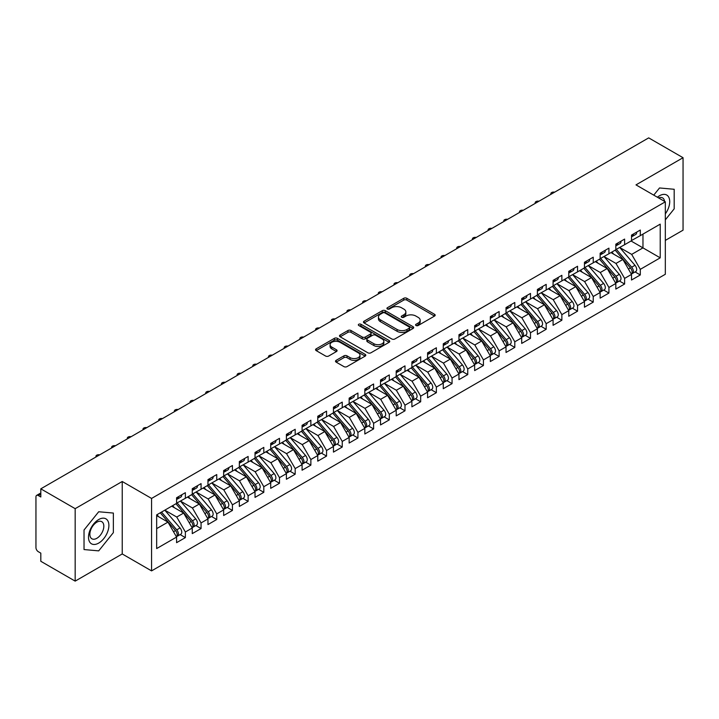 <?xml version="1.0" encoding="UTF-8"?>
<svg xmlns="http://www.w3.org/2000/svg" width="719" height="719" viewBox="0 0 719 719"><rect width="100%" height="100%" fill="white"/><g stroke="black" fill="none" stroke-linecap="round" stroke-linejoin="round"><path stroke-width="1.08" d="M416.022 325.518A1.528 0.881 0 0 0 418.17 325.518L434.537 316.072A2.175 1.258 0 0 0 435.175 315.183A2.175 1.258 0 0 0 434.537 314.293L406.819 298.295A2.175 1.258 0 0 0 403.736 298.295L387.379 307.741A1.528 0.881 0 0 0 386.93 308.361A1.528 0.881 0 0 0 387.379 308.981A1.528 0.881 0 0 0 389.536 308.981L391.648 307.759A6.965 4.026 0 0 1 401.508 307.759L403.817 309.089A6.965 4.026 0 0 1 405.858 311.938A6.965 4.026 0 0 1 403.817 314.778L401.696 316.001A1.528 0.881 0 0 0 401.256 316.63A1.528 0.881 0 0 0 401.696 317.25A1.528 0.881 0 0 0 403.853 317.25L405.974 316.027A6.965 4.026 0 0 1 415.825 316.027L418.134 317.358A6.965 4.026 0 0 1 420.175 320.207A6.965 4.026 0 0 1 418.134 323.047L416.022 324.269A1.528 0.881 0 0 0 415.573 324.898A1.528 0.881 0 0 0 416.022 325.518L416.022 324.269M336.141 360.345A2.175 1.258 0 0 0 335.503 361.235A2.175 1.258 0 0 0 336.141 362.124L343.916 366.609A2.175 1.258 0 0 0 346.998 366.609L365.162 356.121A2.175 1.258 0 0 0 365.8 355.231A2.175 1.258 0 0 0 365.162 354.341L337.454 338.343A2.175 1.258 0 0 0 334.371 338.343L316.198 348.832A2.175 1.258 0 0 0 315.56 349.722A2.175 1.258 0 0 0 316.198 350.611L325.59 356.031A2.175 1.258 0 0 0 328.673 356.031L336.447 351.546A2.175 1.258 0 0 0 337.085 350.656A2.175 1.258 0 0 0 336.447 349.767L331.792 347.079A5.824 3.361 0 0 1 330.084 344.698A5.824 3.361 0 0 1 333.679 341.588A5.824 3.361 0 0 1 340.033 342.316L358.278 352.849A5.824 3.361 0 0 1 359.985 355.231A5.824 3.361 0 0 1 356.381 358.341A5.824 3.361 0 0 1 350.036 357.613L346.998 355.851A2.175 1.258 0 0 0 343.916 355.851L336.141 360.345L336.141 362.124M665.327 240.398L683.05 230.17L683.05 157.713L648.691 137.877L40.812 488.83L40.812 496.982L38.305 495.535A3.325 1.923 -120 0 0 36.642 495.373A3.325 1.923 -120 0 0 35.95 496.892L35.95 547.617A3.325 1.923 -120 0 0 38.305 551.689L40.812 553.136L40.812 561.287L75.171 581.123L122.23 553.954L151.565 570.886L151.565 498.438L122.23 481.496L75.171 508.666L40.812 488.83M683.05 157.713L635.991 184.882L665.327 201.814L151.565 498.438M391.801 338.964A2.175 1.258 0 0 0 394.884 338.964L413.057 328.475A2.175 1.258 0 0 0 413.695 327.585A2.175 1.258 0 0 0 413.057 326.696L385.339 310.689A2.175 1.258 0 0 0 382.256 310.689L364.093 321.186A2.175 1.258 0 0 0 363.454 322.076A2.175 1.258 0 0 0 364.093 322.957L391.801 338.964M359.383 325.851A1.528 0.881 0 0 1 360.929 326.058L360.929 324.251L389.114 340.518A2.175 1.258 0 0 1 389.752 341.408A2.175 1.258 0 0 1 389.114 342.298L370.941 352.786A2.175 1.258 0 0 1 367.858 352.786L340.141 336.789L340.141 335.009A2.175 1.258 0 0 0 339.503 335.899A2.175 1.258 0 0 0 340.141 336.789M340.141 335.009L347.924 330.515A2.175 1.258 0 0 1 350.998 330.515L362.241 337.004A2.175 1.258 0 0 0 365.324 337.004L370.483 334.029A2.175 1.258 0 0 0 371.112 333.14A2.175 1.258 0 0 0 370.483 332.25L358.772 325.491A1.528 0.881 0 0 1 358.332 324.871A1.528 0.881 0 0 1 359.266 324.062A1.528 0.881 0 0 1 360.929 324.251M151.565 570.886L665.327 274.272L665.327 201.814M631.048 240.991L660.222 257.833L660.222 224.139L640.305 235.643L640.305 230.026L631.516 235.104L631.516 240.721L624.613 244.703L624.613 239.085L615.832 244.163L615.832 249.772L608.93 253.762L608.93 248.145L600.14 253.214L600.14 258.831L593.238 262.812L593.238 257.204L584.457 262.273L584.457 267.89L577.555 271.872L577.555 266.255L568.765 271.333L568.765 276.95L561.863 280.931L561.863 275.314L553.082 280.383L553.082 286L546.179 289.991L546.179 284.373L537.39 289.442L537.39 295.06L530.487 299.041L530.487 293.433L521.706 298.502L521.706 304.119L514.804 308.1L514.804 302.483L506.023 307.561L506.023 313.169L499.121 317.16L499.121 311.543L490.331 316.612L490.331 322.229L483.429 326.219L483.429 320.602L474.648 325.671L474.648 331.288L467.745 335.27L467.745 329.653L458.956 334.73L458.956 340.348L452.053 344.329L452.053 338.712L443.272 343.79L443.272 349.398L436.37 353.389L436.37 347.771L427.58 352.84L427.58 358.457L420.678 362.439L420.678 356.831L411.897 361.9L411.897 367.517L404.995 371.498L404.995 365.881L396.205 370.959L396.205 376.576L389.303 380.558L389.303 374.941L380.522 380.009L380.522 385.627L373.619 389.617L373.619 384L364.83 389.069L364.83 394.686L357.927 398.668L357.927 393.059L349.146 398.128L349.146 403.745L342.244 407.727L342.244 402.11L333.463 407.188L333.463 412.796L326.561 416.786L326.561 411.169L317.771 416.238L317.771 421.855L310.869 425.846L310.869 420.229L302.088 425.297L302.088 430.915L295.185 434.896L295.185 429.288L286.396 434.357L286.396 439.974L279.493 443.956L279.493 438.338L270.712 443.416L270.712 449.024L263.81 453.015L263.81 447.398L255.02 452.467L255.02 458.084L248.118 462.074L248.118 456.457L239.337 461.526L239.337 467.143L232.435 471.125L232.435 465.508L223.645 470.586L223.645 476.203L216.743 480.184L216.743 474.567L207.962 479.636L207.962 485.253L201.059 489.244L201.059 483.626L192.27 488.695L192.27 494.312L185.367 498.294L185.367 492.686L176.586 497.755L176.586 503.372L156.661 514.876L156.661 548.561L176.586 537.066L167.958 522.12L156.661 515.595M660.222 257.833L640.305 269.337L631.677 254.391L619.751 247.507L634.985 265.302L631.686 267.198A4.44 2.561 60 0 1 633.403 271.414A4.44 2.561 60 0 1 632.477 273.445A4.44 2.561 60 0 1 631.758 273.651M635.084 271.944L640.305 274.955L640.305 269.337M640.305 274.955L631.516 280.024L631.516 274.406L624.613 278.397L615.985 263.451L604.068 256.566M619.401 281.003L624.613 284.014L624.613 278.397M624.613 284.014L615.832 289.083L615.832 283.466L608.93 287.456L600.302 272.51L588.376 265.626L603.609 283.412L600.311 285.317A4.44 2.561 60 0 1 602.028 289.532A4.44 2.561 60 0 1 601.102 291.563A4.44 2.561 60 0 1 600.392 291.77M603.717 290.054L608.93 293.064L608.93 287.456M608.93 293.064L600.14 298.142L600.14 292.525L593.238 296.507L584.61 281.569L572.692 274.685L587.917 292.471L584.628 294.368A4.44 2.561 60 0 1 586.336 298.592A4.44 2.561 60 0 1 585.419 300.623A4.44 2.561 60 0 1 584.7 300.821M588.025 299.113L593.238 302.124L593.238 296.507M593.238 302.124L584.457 307.193L584.457 301.585L577.555 305.566L568.927 290.62L557 283.735L572.234 301.531L568.936 303.427A4.44 2.561 60 0 1 570.652 307.642A4.44 2.561 60 0 1 569.736 309.673A4.44 2.561 60 0 1 569.017 309.88M572.342 308.172L577.555 311.183L577.555 305.566M577.555 311.183L568.765 316.252L568.765 310.635L561.863 314.625L553.235 299.679L541.317 292.795L556.542 310.581L553.253 312.486A4.44 2.561 60 0 1 554.96 316.702A4.44 2.561 60 0 1 554.043 318.733A4.44 2.561 60 0 1 553.324 318.939M556.65 317.232L561.863 320.243L561.863 314.625M561.863 320.243L553.082 325.312L553.082 319.694L546.179 323.676L537.551 308.739L525.625 301.854M540.967 326.282L546.179 329.293L546.179 323.676M546.179 329.293L537.39 334.371L537.39 328.754L530.487 332.735L521.859 317.789L509.942 310.914M525.274 335.342L530.487 338.352L530.487 332.735M530.487 338.352L521.706 343.421L521.706 337.813L514.804 341.795L506.176 326.848L494.25 319.964M509.591 344.401L514.804 347.412L514.804 341.795M514.804 347.412L506.023 352.481L506.023 346.864L499.121 350.854L490.493 335.908L478.566 329.023M493.899 353.46L499.121 356.462L499.121 350.854M499.121 356.462L490.331 361.54L490.331 355.923L483.429 359.904L474.801 344.967L462.883 338.083M478.216 362.511L483.429 365.522L483.429 359.904M483.429 365.522L474.648 370.6L474.648 364.982L467.745 368.964L459.117 354.018L447.191 347.133L462.425 364.928L459.126 366.825A4.44 2.561 60 0 1 460.843 371.04A4.44 2.561 60 0 1 459.917 373.071A4.44 2.561 60 0 1 459.198 373.278M462.524 371.57L467.745 374.581L467.745 368.964M467.745 374.581L458.956 379.65L458.956 374.033L452.053 378.023L443.425 363.077L431.508 356.193M446.841 380.63L452.053 383.64L452.053 378.023M452.053 383.64L443.272 388.709L443.272 383.092L436.37 387.083L427.742 372.136L415.816 365.252L431.049 383.038L427.751 384.944A4.44 2.561 60 0 1 429.468 389.159A4.44 2.561 60 0 1 428.542 391.19A4.44 2.561 60 0 1 427.832 391.397M431.157 389.68L436.37 392.691L436.37 387.083M436.37 392.691L427.58 397.769L427.58 392.152L420.678 396.133L412.05 381.196L400.132 374.311L415.357 392.098L412.068 393.994A4.44 2.561 60 0 1 413.776 398.218A4.44 2.561 60 0 1 412.859 400.249A4.44 2.561 60 0 1 412.14 400.447M415.465 398.739L420.678 401.75L420.678 396.133M420.678 401.75L411.897 406.819L411.897 401.211L404.995 405.192L396.367 390.246L384.44 383.362L399.674 401.157L396.376 403.053A4.44 2.561 60 0 1 398.092 407.269A4.44 2.561 60 0 1 397.176 409.3A4.44 2.561 60 0 1 396.457 409.506M399.782 407.799L404.995 410.81L404.995 405.192M404.995 410.81L396.205 415.879L396.205 410.261L389.303 414.252L380.675 399.306L368.757 392.421L383.982 410.207L380.693 412.113A4.44 2.561 60 0 1 382.4 416.328A4.44 2.561 60 0 1 381.483 418.359A4.44 2.561 60 0 1 380.764 418.566M384.09 416.858L389.303 419.869L389.303 414.252M389.303 419.869L380.522 424.938L380.522 419.321L373.619 423.302L364.991 408.365L353.065 401.481M368.407 425.909L373.619 428.919L373.619 423.302M373.619 428.919L364.83 433.997L364.83 428.38L357.927 432.362L349.299 417.415L337.382 410.54M352.714 434.968L357.927 437.979L357.927 432.362M357.927 437.979L349.146 443.048L349.146 437.44L342.244 441.421L333.616 426.475L321.69 419.59M337.031 444.027L342.244 447.038L342.244 441.421M342.244 447.038L333.463 452.107L333.463 446.49L326.561 450.48L317.933 435.534L306.006 428.65M321.339 453.087L326.561 456.089L326.561 450.48M326.561 456.089L317.771 461.167L317.771 455.549L310.869 459.531L302.241 444.594L290.323 437.709M305.656 462.137L310.869 465.148L310.869 459.531M310.869 465.148L302.088 470.226L302.088 464.609L295.185 468.59L286.557 453.644L274.631 446.76L289.865 464.555L286.566 466.451A4.44 2.561 60 0 1 288.283 470.666A4.44 2.561 60 0 1 287.357 472.698A4.44 2.561 60 0 1 286.638 472.904M289.964 471.197L295.185 474.207L295.185 468.59M295.185 474.207L286.396 479.276L286.396 473.659L279.493 477.65L270.865 462.703L258.948 455.819M274.281 480.256L279.493 483.267L279.493 477.65M279.493 483.267L270.712 488.336L270.712 482.719L263.81 486.709L255.182 471.763L243.256 464.878L258.489 482.665L255.191 484.57A4.44 2.561 60 0 1 256.908 488.785A4.44 2.561 60 0 1 255.982 490.816A4.44 2.561 60 0 1 255.272 491.023M258.597 489.306L263.81 492.317L263.81 486.709M263.81 492.317L255.02 497.395L255.02 491.778L248.118 495.759L239.49 480.822L227.572 473.938L242.797 491.724L239.508 493.62A4.44 2.561 60 0 1 241.216 497.845A4.44 2.561 60 0 1 240.299 499.876A4.44 2.561 60 0 1 239.58 500.082M242.905 498.366L248.118 501.377L248.118 495.759M248.118 501.377L239.337 506.446L239.337 500.837L232.435 504.819L223.807 489.873L211.88 482.988L227.114 500.784L223.816 502.68A4.44 2.561 60 0 1 225.532 506.895A4.44 2.561 60 0 1 224.616 508.926A4.44 2.561 60 0 1 223.897 509.133M227.222 507.425L232.435 510.436L232.435 504.819M232.435 510.436L223.645 515.505L223.645 509.888L216.743 513.878L208.115 498.932L196.197 492.048L211.422 509.834L208.133 511.739A4.44 2.561 60 0 1 209.84 515.954A4.44 2.561 60 0 1 208.923 517.986A4.44 2.561 60 0 1 208.204 518.192M211.53 516.485L216.743 519.495L216.743 513.878M216.743 519.495L207.962 524.564L207.962 518.947L201.059 522.929L192.431 507.991L180.505 501.107M195.847 525.535L201.059 528.546L201.059 522.929M201.059 528.546L192.27 533.624L192.27 528.007L185.367 531.988L176.739 517.042L164.822 510.166M180.154 534.594L185.367 537.605L185.367 531.988M185.367 537.605L176.586 542.674L176.586 537.066M176.586 503.192L185.367 498.294M156.661 528.636L167.958 522.12M192.27 494.133L201.059 489.244M176.739 517.042L183.642 513.06L171.724 506.176M192.27 528.007L183.642 513.06M207.962 485.073L216.743 480.184M192.431 507.991L199.334 504.001L187.407 497.117M207.962 518.947L199.334 504.001M223.645 476.014L232.435 471.125M208.115 498.932L215.017 494.951L203.1 488.066M223.645 509.888L215.017 494.951M239.337 466.964L248.118 462.074M223.807 489.873L230.709 485.891L218.783 479.007M239.337 500.837L230.709 485.891M255.02 457.904L263.81 453.015M239.49 480.822L246.392 476.832L234.475 469.947M255.02 491.778L246.392 476.832M270.712 448.845L279.493 443.956M255.182 471.763L262.084 467.772L250.158 460.897M270.712 482.719L262.084 467.772M286.396 439.794L295.185 434.896M270.865 462.703L277.768 458.722L265.85 451.838M286.396 473.659L277.768 458.722M302.088 430.735L310.869 425.846M286.557 453.644L293.46 449.663L281.533 442.778M302.088 464.609L293.46 449.663M317.771 421.676L326.561 416.786M302.241 444.594L309.143 440.603L297.226 433.719M317.771 455.549L309.143 440.603M333.463 412.616L342.244 407.727M317.933 435.534L324.835 431.544L312.909 424.668M333.463 446.49L324.835 431.544M349.146 403.566L357.927 398.668M333.616 426.475L340.518 422.493L328.592 415.609M349.146 437.44L340.518 422.493M364.83 394.506L373.619 389.617M349.299 417.415L356.202 413.434L344.284 406.55M364.83 428.38L356.202 413.434M380.522 385.447L389.303 380.558M364.991 408.365L371.894 404.375L359.967 397.49M380.522 419.321L371.894 404.375M396.205 376.388L404.995 371.498M380.675 399.306L387.577 395.324L375.66 388.44M396.205 410.261L387.577 395.324M411.897 367.337L420.678 362.439M396.367 390.246L403.269 386.265L391.343 379.38M411.897 401.211L403.269 386.265M427.58 358.278L436.37 353.389M412.05 381.196L418.952 377.205L407.035 370.321M427.58 392.152L418.952 377.205M443.272 349.218L452.053 344.329M427.742 372.136L434.644 368.146L422.718 361.262M443.272 383.092L434.644 368.146M458.956 340.159L467.745 335.27M443.425 363.077L450.328 359.096L438.41 352.211M458.956 374.033L450.328 359.096M474.648 331.108L483.429 326.219M459.117 354.018L466.02 350.036L454.093 343.152M474.648 364.982L466.02 350.036M490.331 322.049L499.121 317.16M474.801 344.967L481.703 340.977L469.786 334.092M490.331 355.923L481.703 340.977M506.023 312.99L514.804 308.1M490.493 335.908L497.395 331.917L485.469 325.042M506.023 346.864L497.395 331.917M521.706 303.939L530.487 299.041M506.176 326.848L513.078 322.867L501.152 315.983M521.706 337.813L513.078 322.867M537.39 294.88L546.179 289.991M521.859 317.789L528.762 313.808L516.844 306.923M537.39 328.754L528.762 313.808M553.082 285.82L561.863 280.931M537.551 308.739L544.454 304.748L532.527 297.864M553.082 319.694L544.454 304.748M568.765 276.761L577.555 271.872M553.235 299.679L560.137 295.698L548.22 288.813M568.765 310.635L560.137 295.698M584.457 267.711L593.238 262.812M568.927 290.62L575.829 286.638L563.903 279.754M584.457 301.585L575.829 286.638M600.14 258.651L608.93 253.762M584.61 281.569L591.512 277.579L579.595 270.695M600.14 292.525L591.512 277.579M615.832 249.592L624.613 244.703M600.302 272.51L607.204 268.52L595.278 261.635M615.832 283.466L607.204 268.52M631.516 240.532L640.305 235.643M631.677 254.391L642.966 247.875L642.966 234.106L660.222 224.139M615.985 263.451L622.888 259.469L610.97 252.585M631.516 274.406L622.888 259.469M75.171 508.666L75.171 581.123M659.521 187.965L653.751 195.137L659.521 187.965L674.188 189.277L659.521 187.965M674.188 208.834L674.188 189.277L674.188 208.834L665.327 219.861L674.188 208.834M122.23 553.954L122.23 481.496M113.368 532.617L113.368 513.06L98.701 511.757L84.033 530.002L84.033 549.559L98.701 550.871L113.368 532.617L98.701 550.871L84.033 549.559L84.033 530.002L98.701 511.757L113.368 513.06L113.368 532.617M416.625 325.734L418.134 324.862A6.965 4.026 0 0 0 420.175 322.013L420.175 320.207M405.858 311.938L405.858 313.745A6.965 4.026 0 0 1 403.817 316.594L402.307 317.465M434.51 316.09L406.819 300.102A2.175 1.258 0 0 0 403.736 300.102L387.99 309.197M413.03 328.493L385.339 312.504A2.175 1.258 0 0 0 382.256 312.504L364.12 322.975M409.201 328.206A1.528 0.881 0 0 0 409.65 327.585A1.528 0.881 0 0 0 409.201 326.965L384.872 312.918A1.528 0.881 0 0 0 382.724 312.918L380.486 314.203A6.965 4.026 0 0 0 378.446 317.052A6.965 4.026 0 0 0 380.486 319.892L397.113 329.491A6.965 4.026 0 0 0 406.972 329.491L409.201 328.206L409.201 330.021A1.528 0.881 0 0 0 409.65 329.392L409.65 327.585M378.446 317.052L378.446 318.859A6.965 4.026 0 0 0 380.486 321.708L380.486 319.892M409.201 330.021L406.972 331.306A6.965 4.026 0 0 1 397.113 331.306L380.486 321.708M340.177 336.798L347.924 332.331L347.924 330.515M371.112 333.14L371.112 334.955A2.175 1.258 0 0 1 370.483 335.845L365.324 338.82A2.175 1.258 0 0 1 362.241 338.82L350.998 332.331A2.175 1.258 0 0 0 347.924 332.331M360.929 326.058L389.078 342.316M373.907 343.745A5.824 3.361 0 0 0 380.252 344.473A5.824 3.361 0 0 0 383.847 341.363A5.824 3.361 0 0 0 382.14 338.982L375.713 335.27A2.175 1.258 0 0 0 372.631 335.27L367.472 338.254A2.175 1.258 0 0 0 366.834 339.143A2.175 1.258 0 0 0 367.472 340.033L373.907 343.745L373.907 345.551A5.824 3.361 0 0 0 380.252 346.279A5.824 3.361 0 0 0 383.847 343.179L383.847 341.363M366.834 339.143L366.834 340.95A2.175 1.258 0 0 0 367.472 341.84L367.472 340.033M373.907 345.551L367.472 341.84M359.985 355.231L359.985 357.046A5.824 3.361 0 0 1 356.381 360.147A5.824 3.361 0 0 1 350.036 359.419L346.998 357.667A2.175 1.258 0 0 0 343.916 357.667L336.168 362.142M330.084 344.698L330.084 346.504A5.824 3.361 0 0 0 331.792 348.886L331.792 347.079M336.42 351.555L331.792 348.886M365.135 356.139L337.454 340.15A2.175 1.258 0 0 0 334.371 340.15L316.225 350.629M632.477 273.445L635.776 271.548A4.44 2.561 -120 0 0 636.692 269.517A4.44 2.561 -120 0 0 634.985 265.302M615.185 250.149L630.428 267.926A4.44 2.561 60 0 1 632.145 272.142A4.44 2.561 60 0 1 631.336 274.101M613.693 254.158L611.887 252.054M616.435 249.421L631.686 267.198M631.516 236.83A4.44 2.561 -120 0 0 632.145 235.014A4.44 2.561 -120 0 0 632.136 234.745M631.758 236.524A4.44 2.561 -120 0 0 632.477 236.326A4.44 2.561 -120 0 0 633.403 234.295A4.44 2.561 -120 0 0 633.394 234.017M636.683 232.12A4.44 2.561 60 0 1 636.692 232.39A4.44 2.561 60 0 1 635.776 234.421L632.477 236.326M554.646 192.18A2.777 1.6 -0 0 0 550.853 193.663A2.777 1.6 -0 0 0 551.051 194.247M600.751 258.481L616.003 276.258A4.44 2.561 60 0 1 617.711 280.473A4.44 2.561 60 0 1 616.794 282.504L620.084 280.608A4.44 2.561 -120 0 0 621.009 278.577A4.44 2.561 -120 0 0 619.293 274.352L604.041 256.575M616.794 282.504A4.44 2.561 60 0 1 616.075 282.711M599.493 259.208L614.745 276.986A4.44 2.561 60 0 1 616.462 281.201A4.44 2.561 60 0 1 615.653 283.16M598.01 263.217L596.204 261.105M601.102 291.563L604.4 289.658A4.44 2.561 -120 0 0 605.317 287.627A4.44 2.561 -120 0 0 603.609 283.412M583.81 268.259L599.053 286.036A4.44 2.561 60 0 1 600.769 290.26A4.44 2.561 60 0 1 599.961 292.211M582.318 272.276L580.512 270.164M585.059 267.54L600.311 285.317M585.419 300.623L588.717 298.718A4.44 2.561 -120 0 0 589.634 296.686A4.44 2.561 -120 0 0 587.917 292.471M568.118 277.318L583.37 295.096A4.44 2.561 60 0 1 585.086 299.311A4.44 2.561 60 0 1 584.277 301.27M566.635 281.327L564.828 279.224M569.376 276.599L584.628 294.368M569.736 309.673L573.025 307.777A4.44 2.561 -120 0 0 573.942 305.746A4.44 2.561 -120 0 0 572.234 301.531M552.435 286.378L567.686 304.155A4.44 2.561 60 0 1 569.394 308.37A4.44 2.561 60 0 1 568.594 310.329M550.943 290.386L549.136 288.274M553.684 285.65L568.936 303.427M615.832 245.88A4.44 2.561 -120 0 0 616.462 244.074A4.44 2.561 -120 0 0 616.453 243.804M616.075 245.583A4.44 2.561 -120 0 0 616.794 245.377A4.44 2.561 -120 0 0 617.711 243.346A4.44 2.561 -120 0 0 617.702 243.076M621 241.18A4.44 2.561 60 0 1 621.009 241.449A4.44 2.561 60 0 1 620.084 243.48L616.794 245.377M538.953 201.23A2.777 1.6 -0 0 0 535.17 202.722A2.777 1.6 -0 0 0 535.358 203.306M600.14 254.939A4.44 2.561 -120 0 0 600.769 253.133A4.44 2.561 -120 0 0 600.76 252.854M600.392 254.643A4.44 2.561 -120 0 0 601.102 254.436A4.44 2.561 -120 0 0 602.028 252.405A4.44 2.561 -120 0 0 602.019 252.135M605.308 250.23A4.44 2.561 60 0 1 605.317 250.5A4.44 2.561 60 0 1 604.4 252.531L601.102 254.436M523.27 210.29A2.777 1.6 -0 0 0 519.486 211.781A2.777 1.6 -0 0 0 519.675 212.366M584.457 263.999A4.44 2.561 -120 0 0 585.086 262.183A4.44 2.561 -120 0 0 585.077 261.914M584.7 263.702A4.44 2.561 -120 0 0 585.419 263.496A4.44 2.561 -120 0 0 586.336 261.464A4.44 2.561 -120 0 0 586.327 261.195M589.625 259.289A4.44 2.561 60 0 1 589.634 259.559A4.44 2.561 60 0 1 588.717 261.59L585.419 263.496M507.578 219.349A2.777 1.6 -0 0 0 503.794 220.841A2.777 1.6 -0 0 0 503.983 221.425M568.765 273.058A4.44 2.561 -120 0 0 569.394 271.243A4.44 2.561 -120 0 0 569.385 270.973M569.017 272.753A4.44 2.561 -120 0 0 569.736 272.546A4.44 2.561 -120 0 0 570.652 270.515A4.44 2.561 -120 0 0 570.643 270.245M573.933 268.349A4.44 2.561 60 0 1 573.942 268.618A4.44 2.561 60 0 1 573.025 270.65L569.736 272.546M491.895 228.408A2.777 1.6 -0 0 0 488.111 229.891A2.777 1.6 -0 0 0 488.3 230.475M665.327 213.858A14.416 8.322 120 0 0 669.254 198.39A14.416 8.322 120 0 0 659.521 195.748A14.416 8.322 120 0 0 657.391 197.24M664.581 201.392A9.868 5.698 120 0 0 662.594 197.905A9.868 5.698 120 0 0 658.586 197.932M98.701 543.088A14.416 8.322 120 0 0 108.893 525.427A14.416 8.322 120 0 0 98.701 519.54A14.416 8.322 120 0 0 88.5 537.201A14.416 8.322 120 0 0 98.701 543.088M96.84 538.297A9.868 5.698 120 0 0 103.293 529.597A9.868 5.698 120 0 0 101.774 521.688A9.868 5.698 120 0 0 96.84 522.174A9.868 5.698 120 0 0 90.396 530.874A9.868 5.698 120 0 0 91.906 538.792A9.868 5.698 120 0 0 96.84 538.297M554.043 318.733L557.342 316.827A4.44 2.561 -120 0 0 558.259 314.796A4.44 2.561 -120 0 0 556.542 310.581M536.742 295.437L551.994 313.205A4.44 2.561 60 0 1 553.711 317.43A4.44 2.561 60 0 1 552.902 319.389M535.26 299.446L533.453 297.333M538.001 294.709L553.253 312.486M553.082 282.109A4.44 2.561 -120 0 0 553.711 280.302A4.44 2.561 -120 0 0 553.702 280.033M553.324 281.812A4.44 2.561 -120 0 0 554.043 281.605A4.44 2.561 -120 0 0 554.96 279.574A4.44 2.561 -120 0 0 554.951 279.305M558.25 277.399A4.44 2.561 60 0 1 558.259 277.678A4.44 2.561 60 0 1 557.342 279.709L554.043 281.605M476.203 237.459A2.777 1.6 -0 0 0 472.419 238.951A2.777 1.6 -0 0 0 472.608 239.535M522.318 303.769L537.56 321.546A4.44 2.561 60 0 1 539.277 325.761A4.44 2.561 60 0 1 538.36 327.792L541.65 325.887A4.44 2.561 -120 0 0 542.566 323.856A4.44 2.561 -120 0 0 540.859 319.64L525.607 301.863M538.36 327.792A4.44 2.561 60 0 1 537.641 327.999M521.059 304.488L536.311 322.265A4.44 2.561 60 0 1 538.019 326.48A4.44 2.561 60 0 1 537.219 328.439M519.576 308.496L517.761 306.393M506.625 312.819L521.877 330.596A4.44 2.561 60 0 1 523.585 334.82A4.44 2.561 60 0 1 522.668 336.852L525.966 334.946A4.44 2.561 -120 0 0 526.883 332.915A4.44 2.561 -120 0 0 525.167 328.7L509.924 310.923M522.668 336.852A4.44 2.561 60 0 1 521.949 337.049M505.367 313.547L520.619 331.324A4.44 2.561 60 0 1 522.336 335.539A4.44 2.561 60 0 1 521.527 337.499M503.884 317.555L502.078 315.452M490.942 321.878L506.185 339.656A4.44 2.561 60 0 1 507.902 343.871A4.44 2.561 60 0 1 506.985 345.902L510.274 344.006A4.44 2.561 -120 0 0 511.2 341.974A4.44 2.561 -120 0 0 509.483 337.75L494.232 319.982M506.985 345.902A4.44 2.561 60 0 1 506.266 346.109M489.684 322.606L504.936 340.384A4.44 2.561 60 0 1 506.643 344.599A4.44 2.561 60 0 1 505.843 346.558M488.201 326.615L486.386 324.503M475.25 330.938L490.502 348.715A4.44 2.561 60 0 1 492.218 352.93A4.44 2.561 60 0 1 491.293 354.961L494.591 353.056A4.44 2.561 -120 0 0 495.508 351.025A4.44 2.561 -120 0 0 493.791 346.81L478.548 329.032M491.293 354.961A4.44 2.561 60 0 1 490.574 355.168M474.001 331.666L489.244 349.434A4.44 2.561 60 0 1 490.96 353.658A4.44 2.561 60 0 1 490.151 355.617M472.509 335.674L470.702 333.562M537.39 291.168A4.44 2.561 -120 0 0 538.019 289.362A4.44 2.561 -120 0 0 538.01 289.083M537.641 290.871A4.44 2.561 -120 0 0 538.36 290.665A4.44 2.561 -120 0 0 539.277 288.634A4.44 2.561 -120 0 0 539.268 288.364M542.566 286.459A4.44 2.561 60 0 1 542.566 286.728A4.44 2.561 60 0 1 541.65 288.759L538.36 290.665M460.519 246.518A2.777 1.6 -0 0 0 456.736 248.01A2.777 1.6 -0 0 0 456.925 248.594M521.706 300.227A4.44 2.561 -120 0 0 522.336 298.412A4.44 2.561 -120 0 0 522.327 298.142M521.949 299.931A4.44 2.561 -120 0 0 522.668 299.724A4.44 2.561 -120 0 0 523.585 297.693A4.44 2.561 -120 0 0 523.585 297.423M526.874 295.518A4.44 2.561 60 0 1 526.883 295.788A4.44 2.561 60 0 1 525.966 297.819L522.668 299.724M444.827 255.578A2.777 1.6 -0 0 0 441.044 257.069A2.777 1.6 -0 0 0 441.241 257.654M506.023 309.287A4.44 2.561 -120 0 0 506.643 307.471A4.44 2.561 -120 0 0 506.634 307.202M506.266 308.981A4.44 2.561 -120 0 0 506.985 308.775A4.44 2.561 -120 0 0 507.902 306.743A4.44 2.561 -120 0 0 507.893 306.474M511.191 304.577A4.44 2.561 60 0 1 511.2 304.847A4.44 2.561 60 0 1 510.274 306.878L506.985 308.775M429.144 264.628A2.777 1.6 -0 0 0 425.36 266.12A2.777 1.6 -0 0 0 425.549 266.704M490.331 318.337A4.44 2.561 -120 0 0 490.96 316.531A4.44 2.561 -120 0 0 490.951 316.261M490.574 318.041A4.44 2.561 -120 0 0 491.293 317.834A4.44 2.561 -120 0 0 492.218 315.803A4.44 2.561 -120 0 0 492.209 315.533M495.499 313.628A4.44 2.561 60 0 1 495.508 313.897A4.44 2.561 60 0 1 494.591 315.929L491.293 317.834M413.461 273.687A2.777 1.6 -0 0 0 409.668 275.179A2.777 1.6 -0 0 0 409.866 275.763M459.567 339.997L474.81 357.774A4.44 2.561 60 0 1 476.526 361.99A4.44 2.561 60 0 1 475.61 364.021L478.899 362.115A4.44 2.561 -120 0 0 479.825 360.084A4.44 2.561 -120 0 0 478.108 355.869L462.856 338.092M475.61 364.021A4.44 2.561 60 0 1 474.891 364.227M458.309 340.716L473.56 358.493A4.44 2.561 60 0 1 475.268 362.709A4.44 2.561 60 0 1 474.468 364.668M456.826 344.725L455.019 342.621M459.917 373.071L463.216 371.175A4.44 2.561 -120 0 0 464.132 369.144A4.44 2.561 -120 0 0 462.425 364.928M442.625 349.776L457.868 367.553A4.44 2.561 60 0 1 459.585 371.768A4.44 2.561 60 0 1 458.776 373.727M441.133 353.784L439.327 351.681M443.875 349.048L459.126 366.825M428.191 358.107L443.443 375.884A4.44 2.561 60 0 1 445.151 380.099A4.44 2.561 60 0 1 444.234 382.131L447.524 380.234A4.44 2.561 -120 0 0 448.449 378.203A4.44 2.561 -120 0 0 446.733 373.979L431.481 356.202M444.234 382.131A4.44 2.561 60 0 1 443.515 382.337M426.933 358.835L442.185 376.612A4.44 2.561 60 0 1 443.902 380.827A4.44 2.561 60 0 1 443.093 382.787M425.45 362.843L423.644 360.731M428.542 391.19L431.84 389.285A4.44 2.561 -120 0 0 432.757 387.253A4.44 2.561 -120 0 0 431.049 383.038M411.25 367.885L426.493 385.663A4.44 2.561 60 0 1 428.209 389.887A4.44 2.561 60 0 1 427.401 391.837M409.758 371.903L407.952 369.791M412.499 367.166L427.751 384.944M412.859 400.249L416.157 398.344A4.44 2.561 -120 0 0 417.074 396.313A4.44 2.561 -120 0 0 415.357 392.098M395.558 376.945L410.81 394.722A4.44 2.561 60 0 1 412.526 398.937A4.44 2.561 60 0 1 411.717 400.896M394.075 380.953L392.268 378.85M396.816 376.226L412.068 393.994M474.648 327.397A4.44 2.561 -120 0 0 475.268 325.581A4.44 2.561 -120 0 0 475.268 325.312M474.891 327.1A4.44 2.561 -120 0 0 475.61 326.893A4.44 2.561 -120 0 0 476.526 324.862A4.44 2.561 -120 0 0 476.517 324.593M479.816 322.687A4.44 2.561 60 0 1 479.825 322.957A4.44 2.561 60 0 1 478.899 324.988L475.61 326.893M397.769 282.747A2.777 1.6 -0 0 0 393.985 284.239A2.777 1.6 -0 0 0 394.174 284.823M458.956 336.456A4.44 2.561 -120 0 0 459.585 334.641A4.44 2.561 -120 0 0 459.576 334.371M459.198 336.15A4.44 2.561 -120 0 0 459.917 335.953A4.44 2.561 -120 0 0 460.843 333.922A4.44 2.561 -120 0 0 460.834 333.643M464.123 331.747A4.44 2.561 60 0 1 464.132 332.016A4.44 2.561 60 0 1 463.216 334.047L459.917 335.953M382.086 291.806A2.777 1.6 -0 0 0 378.293 293.289A2.777 1.6 -0 0 0 378.491 293.882M443.272 345.506A4.44 2.561 -120 0 0 443.902 343.7A4.44 2.561 -120 0 0 443.893 343.43M443.515 345.21A4.44 2.561 -120 0 0 444.234 345.003A4.44 2.561 -120 0 0 445.151 342.972A4.44 2.561 -120 0 0 445.142 342.702M448.44 340.806A4.44 2.561 60 0 1 448.449 341.076A4.44 2.561 60 0 1 447.524 343.107L444.234 345.003M366.393 300.857A2.777 1.6 -0 0 0 362.61 302.348A2.777 1.6 -0 0 0 362.798 302.933M427.58 354.566A4.44 2.561 -120 0 0 428.209 352.759A4.44 2.561 -120 0 0 428.2 352.49M427.832 354.269A4.44 2.561 -120 0 0 428.542 354.063A4.44 2.561 -120 0 0 429.468 352.031A4.44 2.561 -120 0 0 429.459 351.762M432.748 349.856A4.44 2.561 60 0 1 432.757 350.126A4.44 2.561 60 0 1 431.84 352.157L428.542 354.063M350.71 309.916A2.777 1.6 -0 0 0 346.926 311.408A2.777 1.6 -0 0 0 347.115 311.992M411.897 363.625A4.44 2.561 -120 0 0 412.526 361.81A4.44 2.561 -120 0 0 412.517 361.54M412.14 363.329A4.44 2.561 -120 0 0 412.859 363.122A4.44 2.561 -120 0 0 413.776 361.091A4.44 2.561 -120 0 0 413.767 360.821M417.065 358.916A4.44 2.561 60 0 1 417.074 359.185A4.44 2.561 60 0 1 416.157 361.217L412.859 363.122M335.018 318.975A2.777 1.6 -0 0 0 331.234 320.467A2.777 1.6 -0 0 0 331.423 321.051M397.176 409.3L400.465 407.403A4.44 2.561 -120 0 0 401.382 405.372A4.44 2.561 -120 0 0 399.674 401.157M379.875 386.004L395.126 403.781A4.44 2.561 60 0 1 396.834 407.997A4.44 2.561 60 0 1 396.034 409.956M378.383 390.013L376.576 387.909M381.124 385.276L396.376 403.053M396.205 372.685A4.44 2.561 -120 0 0 396.834 370.869A4.44 2.561 -120 0 0 396.825 370.6M396.457 372.379A4.44 2.561 -120 0 0 397.176 372.172A4.44 2.561 -120 0 0 398.092 370.141A4.44 2.561 -120 0 0 398.083 369.872M401.373 367.975A4.44 2.561 60 0 1 401.382 368.245A4.44 2.561 60 0 1 400.465 370.276L397.176 372.172M319.335 328.035A2.777 1.6 -0 0 0 315.551 329.518A2.777 1.6 -0 0 0 315.74 330.102M381.483 418.359L384.782 416.454A4.44 2.561 -120 0 0 385.699 414.423A4.44 2.561 -120 0 0 383.982 410.207M364.182 395.064L379.434 412.841A4.44 2.561 60 0 1 381.151 417.056A4.44 2.561 60 0 1 380.342 419.015M362.7 399.072L360.893 396.96M365.441 394.336L380.693 412.113M380.522 381.735A4.44 2.561 -120 0 0 381.151 379.929A4.44 2.561 -120 0 0 381.142 379.659M380.764 381.438A4.44 2.561 -120 0 0 381.483 381.232A4.44 2.561 -120 0 0 382.4 379.201A4.44 2.561 -120 0 0 382.391 378.931M385.69 377.026A4.44 2.561 60 0 1 385.699 377.304A4.44 2.561 60 0 1 384.782 379.335L381.483 381.232M303.643 337.085A2.777 1.6 -0 0 0 299.859 338.577A2.777 1.6 -0 0 0 300.048 339.161M349.758 403.395L365 421.172A4.44 2.561 60 0 1 366.717 425.387A4.44 2.561 60 0 1 365.8 427.419L369.09 425.513A4.44 2.561 -120 0 0 370.006 423.482A4.44 2.561 -120 0 0 368.299 419.267L353.047 401.49M365.8 427.419A4.44 2.561 60 0 1 365.081 427.625M348.499 404.114L363.751 421.891A4.44 2.561 60 0 1 365.459 426.106A4.44 2.561 60 0 1 364.659 428.066M347.016 408.122L345.201 406.019M364.83 390.794A4.44 2.561 -120 0 0 365.459 388.988A4.44 2.561 -120 0 0 365.45 388.709M365.081 390.498A4.44 2.561 -120 0 0 365.8 390.291A4.44 2.561 -120 0 0 366.717 388.26A4.44 2.561 -120 0 0 366.708 387.99M370.006 386.085A4.44 2.561 60 0 1 370.006 386.355A4.44 2.561 60 0 1 369.09 388.386L365.8 390.291M287.959 346.145A2.777 1.6 -0 0 0 284.176 347.637A2.777 1.6 -0 0 0 284.365 348.221M334.065 412.445L349.317 430.223A4.44 2.561 60 0 1 351.025 434.447A4.44 2.561 60 0 1 350.108 436.478L353.406 434.573A4.44 2.561 -120 0 0 354.323 432.541A4.44 2.561 -120 0 0 352.607 428.326L337.364 410.549M350.108 436.478A4.44 2.561 60 0 1 349.389 436.676M332.807 413.173L348.059 430.951A4.44 2.561 60 0 1 349.776 435.166A4.44 2.561 60 0 1 348.967 437.125M331.324 417.182L329.518 415.079M349.146 399.854A4.44 2.561 -120 0 0 349.776 398.038A4.44 2.561 -120 0 0 349.767 397.769M349.389 399.557A4.44 2.561 -120 0 0 350.108 399.351A4.44 2.561 -120 0 0 351.025 397.319A4.44 2.561 -120 0 0 351.025 397.05M354.314 395.144A4.44 2.561 60 0 1 354.323 395.414A4.44 2.561 60 0 1 353.406 397.445L350.108 399.351M272.267 355.204A2.777 1.6 -0 0 0 268.484 356.696A2.777 1.6 -0 0 0 268.681 357.28M318.382 421.505L333.625 439.282A4.44 2.561 60 0 1 335.342 443.497A4.44 2.561 60 0 1 334.425 445.528L337.714 443.632A4.44 2.561 -120 0 0 338.64 441.601A4.44 2.561 -120 0 0 336.923 437.377L321.672 419.608M334.425 445.528A4.44 2.561 60 0 1 333.706 445.735M317.124 422.233L332.376 440.01A4.44 2.561 60 0 1 334.083 444.225A4.44 2.561 60 0 1 333.283 446.184M315.641 426.241L313.826 424.129M333.463 408.913A4.44 2.561 -120 0 0 334.083 407.098A4.44 2.561 -120 0 0 334.074 406.828M333.706 408.608A4.44 2.561 -120 0 0 334.425 408.401A4.44 2.561 -120 0 0 335.342 406.37A4.44 2.561 -120 0 0 335.333 406.1M338.631 404.204A4.44 2.561 60 0 1 338.64 404.473A4.44 2.561 60 0 1 337.714 406.505L334.425 408.401M256.584 364.254A2.777 1.6 -0 0 0 252.8 365.746A2.777 1.6 -0 0 0 252.989 366.331M302.69 430.564L317.942 448.341A4.44 2.561 60 0 1 319.658 452.557A4.44 2.561 60 0 1 318.733 454.588L322.031 452.682A4.44 2.561 -120 0 0 322.948 450.651A4.44 2.561 -120 0 0 321.231 446.436L305.988 428.659M318.733 454.588A4.44 2.561 60 0 1 318.014 454.794M301.441 431.292L316.684 449.06A4.44 2.561 60 0 1 318.4 453.285A4.44 2.561 60 0 1 317.591 455.244M299.949 435.301L298.142 433.189M317.771 417.964A4.44 2.561 -120 0 0 318.4 416.157A4.44 2.561 -120 0 0 318.391 415.888M318.014 417.667A4.44 2.561 -120 0 0 318.733 417.46A4.44 2.561 -120 0 0 319.658 415.429A4.44 2.561 -120 0 0 319.649 415.16M322.939 413.254A4.44 2.561 60 0 1 322.948 413.533A4.44 2.561 60 0 1 322.031 415.564L318.733 417.46M240.901 373.314A2.777 1.6 -0 0 0 237.108 374.806A2.777 1.6 -0 0 0 237.306 375.39M287.007 439.624L302.25 457.401A4.44 2.561 60 0 1 303.966 461.616A4.44 2.561 60 0 1 303.05 463.647L306.339 461.742A4.44 2.561 -120 0 0 307.265 459.711A4.44 2.561 -120 0 0 305.548 455.495L290.296 437.718M303.05 463.647A4.44 2.561 60 0 1 302.331 463.854M285.749 440.343L301 458.12A4.44 2.561 60 0 1 302.708 462.335A4.44 2.561 60 0 1 301.908 464.294M284.266 444.351L282.459 442.248M302.088 427.023A4.44 2.561 -120 0 0 302.708 425.208A4.44 2.561 -120 0 0 302.708 424.938M302.331 426.727A4.44 2.561 -120 0 0 303.05 426.52A4.44 2.561 -120 0 0 303.966 424.489A4.44 2.561 -120 0 0 303.957 424.219M307.256 422.314A4.44 2.561 60 0 1 307.265 422.583A4.44 2.561 60 0 1 306.339 424.614L303.05 426.52M225.209 382.373A2.777 1.6 -0 0 0 221.425 383.865A2.777 1.6 -0 0 0 221.614 384.449M287.357 472.698L290.656 470.801A4.44 2.561 -120 0 0 291.572 468.77A4.44 2.561 -120 0 0 289.865 464.555M270.065 449.402L285.308 467.179A4.44 2.561 60 0 1 287.025 471.394A4.44 2.561 60 0 1 286.216 473.354M268.573 453.41L266.767 451.307M271.315 448.674L286.566 466.451M286.396 436.082A4.44 2.561 -120 0 0 287.025 434.267A4.44 2.561 -120 0 0 287.016 433.997M286.638 435.777A4.44 2.561 -120 0 0 287.357 435.579A4.44 2.561 -120 0 0 288.283 433.548A4.44 2.561 -120 0 0 288.274 433.269M291.563 431.373A4.44 2.561 60 0 1 291.572 431.643A4.44 2.561 60 0 1 290.656 433.674L287.357 435.579M209.526 391.433A2.777 1.6 -0 0 0 205.733 392.916A2.777 1.6 -0 0 0 205.931 393.509M255.631 457.733L270.883 475.511A4.44 2.561 60 0 1 272.591 479.726A4.44 2.561 60 0 1 271.674 481.757L274.964 479.861A4.44 2.561 -120 0 0 275.889 477.829A4.44 2.561 -120 0 0 274.173 473.605L258.921 455.828M271.674 481.757A4.44 2.561 60 0 1 270.955 481.964M254.373 458.461L269.625 476.239A4.44 2.561 60 0 1 271.342 480.454A4.44 2.561 60 0 1 270.533 482.413M252.89 462.47L251.084 460.358M270.712 445.133A4.44 2.561 -120 0 0 271.342 443.326A4.44 2.561 -120 0 0 271.333 443.057M270.955 444.836A4.44 2.561 -120 0 0 271.674 444.63A4.44 2.561 -120 0 0 272.591 442.598A4.44 2.561 -120 0 0 272.582 442.329M275.88 440.432A4.44 2.561 60 0 1 275.889 440.702A4.44 2.561 60 0 1 274.964 442.733L271.674 444.63M193.833 400.483A2.777 1.6 -0 0 0 190.05 401.975A2.777 1.6 -0 0 0 190.238 402.559M255.982 490.816L259.28 488.911A4.44 2.561 -120 0 0 260.197 486.88A4.44 2.561 -120 0 0 258.489 482.665M238.69 467.512L253.933 485.289A4.44 2.561 60 0 1 255.649 489.513A4.44 2.561 60 0 1 254.841 491.472M237.198 471.529L235.392 469.417M239.939 466.793L255.191 484.57M255.02 454.192A4.44 2.561 -120 0 0 255.649 452.386A4.44 2.561 -120 0 0 255.64 452.116M255.272 453.896A4.44 2.561 -120 0 0 255.982 453.689A4.44 2.561 -120 0 0 256.908 451.658A4.44 2.561 -120 0 0 256.899 451.388M260.188 449.483A4.44 2.561 60 0 1 260.197 449.752A4.44 2.561 60 0 1 259.28 451.784L255.982 453.689M178.15 409.542A2.777 1.6 -0 0 0 174.366 411.034A2.777 1.6 -0 0 0 174.555 411.619M240.299 499.876L243.597 497.97A4.44 2.561 -120 0 0 244.514 495.939A4.44 2.561 -120 0 0 242.797 491.724M222.998 476.571L238.25 494.348A4.44 2.561 60 0 1 239.966 498.564A4.44 2.561 60 0 1 239.157 500.523M221.515 480.58L219.708 478.477M224.256 475.852L239.508 493.62M239.337 463.252A4.44 2.561 -120 0 0 239.966 461.436A4.44 2.561 -120 0 0 239.957 461.167M239.58 462.955A4.44 2.561 -120 0 0 240.299 462.748A4.44 2.561 -120 0 0 241.216 460.717A4.44 2.561 -120 0 0 241.207 460.448M244.505 458.542A4.44 2.561 60 0 1 244.514 458.812A4.44 2.561 60 0 1 243.597 460.843L240.299 462.748M162.458 418.602A2.777 1.6 -0 0 0 158.674 420.094A2.777 1.6 -0 0 0 158.863 420.678M224.616 508.926L227.905 507.03A4.44 2.561 -120 0 0 228.822 504.999A4.44 2.561 -120 0 0 227.114 500.784M207.315 485.631L222.566 503.408A4.44 2.561 60 0 1 224.274 507.623A4.44 2.561 60 0 1 223.474 509.582M205.823 489.639L204.016 487.536M208.564 484.903L223.816 502.68M223.645 472.311A4.44 2.561 -120 0 0 224.274 470.496A4.44 2.561 -120 0 0 224.265 470.226M223.897 472.006A4.44 2.561 -120 0 0 224.616 471.808A4.44 2.561 -120 0 0 225.532 469.777A4.44 2.561 -120 0 0 225.523 469.498M228.813 467.602A4.44 2.561 60 0 1 228.822 467.871A4.44 2.561 60 0 1 227.905 469.902L224.616 471.808M146.775 427.661A2.777 1.6 -0 0 0 142.991 429.144A2.777 1.6 -0 0 0 143.18 429.728M208.923 517.986L212.222 516.08A4.44 2.561 -120 0 0 213.139 514.049A4.44 2.561 -120 0 0 211.422 509.834M191.622 494.69L206.874 512.467A4.44 2.561 60 0 1 208.591 516.682A4.44 2.561 60 0 1 207.782 518.642M190.14 498.698L188.333 496.586M192.881 493.962L208.133 511.739M207.962 481.362A4.44 2.561 -120 0 0 208.591 479.555A4.44 2.561 -120 0 0 208.582 479.285M208.204 481.065A4.44 2.561 -120 0 0 208.923 480.858A4.44 2.561 -120 0 0 209.84 478.827A4.44 2.561 -120 0 0 209.831 478.557M213.13 476.652A4.44 2.561 60 0 1 213.139 476.931A4.44 2.561 60 0 1 212.222 478.962L208.923 480.858M131.083 436.712A2.777 1.6 -0 0 0 127.299 438.204A2.777 1.6 -0 0 0 127.488 438.788M177.198 503.021L192.44 520.799A4.44 2.561 60 0 1 194.157 525.014A4.44 2.561 60 0 1 193.24 527.045L196.53 525.14A4.44 2.561 -120 0 0 197.446 523.108A4.44 2.561 -120 0 0 195.739 518.893L180.487 501.116M193.24 527.045A4.44 2.561 60 0 1 192.521 527.252M175.939 503.74L191.191 521.518A4.44 2.561 60 0 1 192.899 525.733A4.44 2.561 60 0 1 192.099 527.692M174.456 507.749L172.641 505.646M192.27 490.421A4.44 2.561 -120 0 0 192.899 488.614A4.44 2.561 -120 0 0 192.89 488.336M192.521 490.124A4.44 2.561 -120 0 0 193.24 489.918A4.44 2.561 -120 0 0 194.157 487.886A4.44 2.561 -120 0 0 194.148 487.617M197.446 485.711A4.44 2.561 60 0 1 197.446 485.981A4.44 2.561 60 0 1 196.53 488.012L193.24 489.918M115.4 445.771A2.777 1.6 -0 0 0 111.616 447.263A2.777 1.6 -0 0 0 111.805 447.847M161.505 512.072L176.757 529.849A4.44 2.561 60 0 1 178.465 534.073A4.44 2.561 60 0 1 177.548 536.104L180.846 534.199A4.44 2.561 -120 0 0 181.763 532.168A4.44 2.561 -120 0 0 180.047 527.953L164.804 510.175M177.548 536.104A4.44 2.561 60 0 1 176.829 536.302M160.247 512.8L175.499 530.577A4.44 2.561 60 0 1 177.216 534.792A4.44 2.561 60 0 1 176.407 536.751M158.764 516.808L156.958 514.705M176.586 499.48A4.44 2.561 -120 0 0 177.216 497.665A4.44 2.561 -120 0 0 177.207 497.395M176.829 499.184A4.44 2.561 -120 0 0 177.548 498.977A4.44 2.561 -120 0 0 178.465 496.946A4.44 2.561 -120 0 0 178.465 496.676M181.754 494.771A4.44 2.561 60 0 1 181.763 495.04A4.44 2.561 60 0 1 180.846 497.072L177.548 498.977M99.707 454.83A2.777 1.6 -0 0 0 95.924 456.322A2.777 1.6 -0 0 0 96.121 456.907M40.812 494.088L38.305 495.535M418.134 324.862L418.134 323.047M401.696 317.25L401.696 316.001M403.817 316.594L403.817 314.778M387.379 308.981L387.379 307.741M403.736 300.102L403.736 298.295M406.819 300.102L406.819 298.295M434.537 316.072L434.537 314.293M364.093 322.957L364.093 321.186M382.256 312.504L382.256 310.689M385.339 312.504L385.339 310.689M413.057 328.475L413.057 326.696M397.113 331.306L397.113 329.491M406.972 331.306L406.972 329.491M350.998 332.331L350.998 330.515M362.241 338.82L362.241 337.004M365.324 338.82L365.324 337.004M370.483 335.845L370.483 334.029M389.114 342.298L389.114 340.518M343.916 357.667L343.916 355.851M346.998 357.667L346.998 355.851M350.036 359.419L350.036 357.613M336.447 351.546L336.447 349.767M316.198 350.611L316.198 348.832M334.371 340.15L334.371 338.343M337.454 340.15L337.454 338.343M365.162 356.121L365.162 354.341M630.428 267.926L628.442 269.077M614.745 276.986L612.75 278.136M619.293 274.352L616.003 276.258M599.053 286.036L597.067 287.187M583.37 295.096L581.374 296.246M567.686 304.155L565.691 305.305M551.994 313.205L549.999 314.365M536.311 322.265L534.316 323.415M540.859 319.64L537.56 321.546M520.619 331.324L518.624 332.475M525.167 328.7L521.877 330.596M504.936 340.384L502.941 341.534M509.483 337.75L506.185 339.656M489.244 349.434L487.248 350.584M493.791 346.81L490.502 348.715M473.56 358.493L471.565 359.644M478.108 355.869L474.81 357.774M457.868 367.553L455.882 368.703M442.185 376.612L440.19 377.763M446.733 373.979L443.443 375.884M426.493 385.663L424.507 386.813M410.81 394.722L408.814 395.872M395.126 403.781L393.131 404.932M379.434 412.841L377.439 413.991M363.751 421.891L361.756 423.042M368.299 419.267L365 421.172M348.059 430.951L346.064 432.101M352.607 428.326L349.317 430.223M332.376 440.01L330.381 441.16M336.923 437.377L333.625 439.282M316.684 449.06L314.688 450.22M321.231 446.436L317.942 448.341M301 458.12L299.005 459.27M305.548 455.495L302.25 457.401M285.308 467.179L283.322 468.33M269.625 476.239L267.63 477.389M274.173 473.605L270.883 475.511M253.933 485.289L251.947 486.439M238.25 494.348L236.254 495.499M222.566 503.408L220.571 504.558M206.874 512.467L204.879 513.618M191.191 521.518L189.196 522.668M195.739 518.893L192.44 520.799M175.499 530.577L173.504 531.727M180.047 527.953L176.757 529.849M40.812 492.964L36.642 495.373M550.853 193.663L550.853 194.364M535.17 202.722L535.17 203.423M519.486 211.781L519.486 212.473M503.794 220.841L503.794 221.533M488.111 229.891L488.111 230.592M472.419 238.951L472.419 239.643M456.736 248.01L456.736 248.702M441.044 257.069L441.044 257.762M425.36 266.12L425.36 266.821M409.668 275.179L409.668 275.871M393.985 284.239L393.985 284.931M378.293 293.289L378.293 293.99M362.61 302.348L362.61 303.05M346.926 311.408L346.926 312.1M331.234 320.467L331.234 321.159M315.551 329.518L315.551 330.219M299.859 338.577L299.859 339.269M284.176 347.637L284.176 348.329M268.484 356.696L268.484 357.388M252.8 365.746L252.8 366.447M237.108 374.806L237.108 375.498M221.425 383.865L221.425 384.557M205.733 392.916L205.733 393.617M190.05 401.975L190.05 402.676M174.366 411.034L174.366 411.726M158.674 420.094L158.674 420.786M142.991 429.144L142.991 429.845M127.299 438.204L127.299 438.896M111.616 447.263L111.616 447.955M95.924 456.322L95.924 457.014"/></g></svg>
